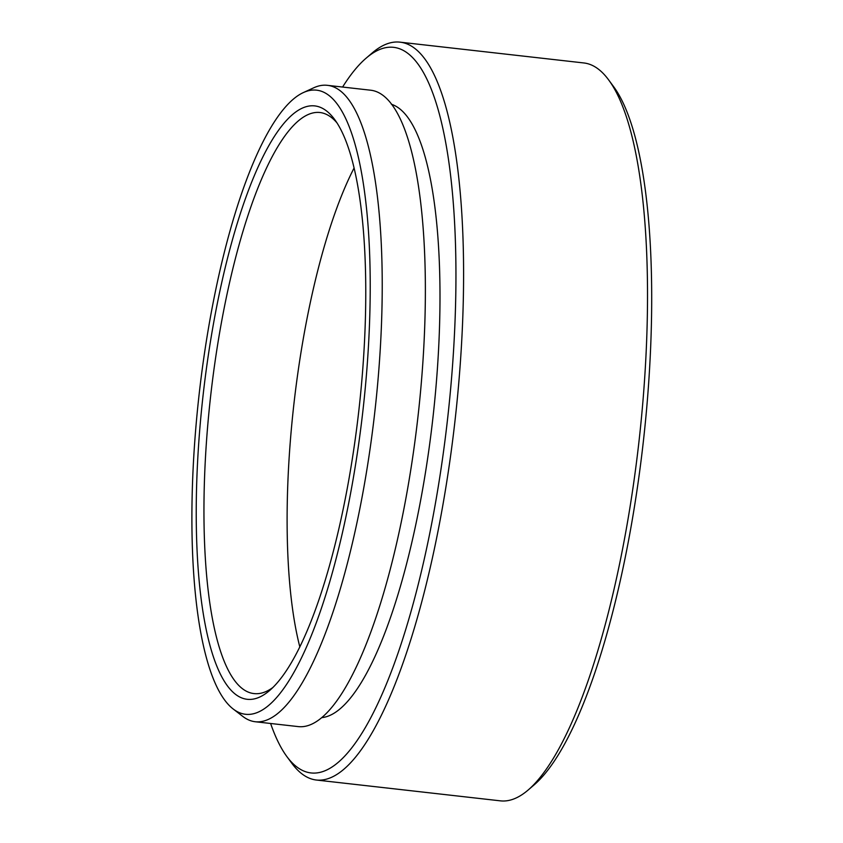 <?xml version="1.0" encoding="UTF-8"?>
<svg xmlns="http://www.w3.org/2000/svg" width="843" height="843" viewBox="0 0 843 843"><rect width="100%" height="100%" fill="white"/><g stroke="black" fill="none" stroke-linecap="round" stroke-linejoin="round"><path stroke-width="1.26" d="M358.444 445.62A314.06 82.277 -83.5 0 0 303.08 92.709A314.06 82.277 -83.5 0 0 203.627 359.129A314.06 82.277 -83.5 0 0 233.363 709.132A314.06 82.277 -83.5 0 0 358.444 445.62M303.08 92.709L313.796 87.767A320.245 83.889 96.5 0 1 327.305 85.322A320.245 83.889 96.5 0 1 370.246 447.633A320.245 83.889 96.5 0 1 255.324 721.756A320.245 83.889 96.5 0 1 242.7 716.339L233.363 709.132M608.541 79.779L613.367 86.313A365.114 95.649 96.5 0 1 638.077 482.849A365.114 95.649 96.5 0 1 534.388 784.664L528.224 789.965A371.299 97.272 -83.5 0 0 633.673 483.028A371.299 97.272 -83.5 0 0 608.541 79.779A371.299 97.272 -83.5 0 0 583.872 62.962L399.909 42.15A371.299 97.272 96.5 0 1 449.698 462.227A371.299 97.272 96.5 0 1 316.452 780.038A371.299 97.272 96.5 0 1 291.783 763.221L286.957 756.687A365.114 95.649 -83.5 0 0 442.238 460.7A365.114 95.649 -83.5 0 0 365.936 58.336A365.114 95.649 -83.5 0 0 342.595 87.05M365.936 58.336L372.111 53.035A371.299 97.272 96.5 0 1 399.909 42.15M354.629 443.481A298.591 78.22 96.5 0 1 269.834 690.312A298.591 78.22 96.5 0 1 207.441 361.257A298.591 78.22 96.5 0 1 334.429 119.2A298.591 78.22 96.5 0 1 354.629 443.481M336.821 122.688A292.395 76.597 -83.5 0 0 319.834 112.498A292.395 76.597 -83.5 0 0 214.891 362.785A292.395 76.597 -83.5 0 0 254.112 693.589A292.395 76.597 -83.5 0 0 272.942 687.456M299.855 646.992A292.395 76.597 96.5 0 1 297.979 372.174A292.395 76.597 96.5 0 1 354.018 168.126M327.305 85.322L370.435 90.19A320.245 83.889 96.5 0 1 413.386 452.512A320.245 83.889 96.5 0 1 298.454 726.624L255.324 721.756M391.373 104.247A309.107 80.981 96.5 0 1 428.434 452.986A309.107 80.981 96.5 0 1 322.005 717.604M316.452 780.038L500.415 800.85A371.299 97.272 -83.5 0 0 528.224 789.965M270.614 723.484A365.114 95.649 -83.5 0 0 286.957 756.687"/></g></svg>
